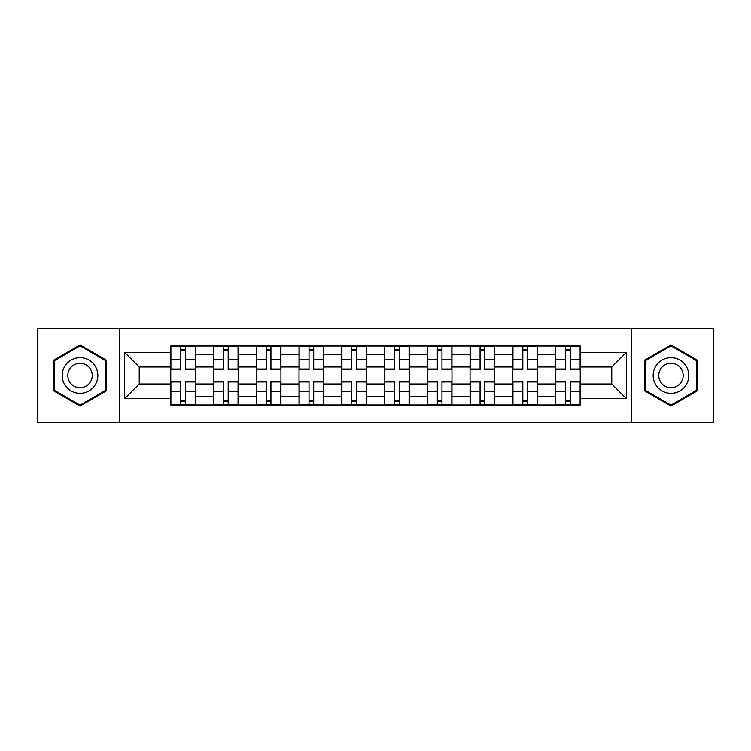 <?xml version="1.0" encoding="UTF-8"?>
<svg xmlns="http://www.w3.org/2000/svg" width="751" height="751" viewBox="0 0 751 751"><rect width="100%" height="100%" fill="white"/><g stroke="black" fill="none" stroke-linecap="round" stroke-linejoin="round"><path stroke-width="1.13" d="M631.769 422.503L713.45 422.503L713.45 328.497L37.55 328.497L37.55 422.503L631.769 422.503L631.769 328.497M213.519 404.967L213.519 354.397L195.429 354.397L195.429 404.967M195.429 354.397L195.429 346.033M213.519 354.397L213.519 346.033M238.18 346.033L238.18 404.967M256.269 404.967L256.269 346.033M280.94 346.033L280.94 404.967M299.029 404.967L299.029 346.033M323.7 346.033L323.7 404.967M341.789 404.967L341.789 346.033M366.45 346.033L366.45 404.967M384.55 404.967L384.55 346.033M409.211 346.033L409.211 404.967M427.3 404.967L427.3 346.033M451.971 346.033L451.971 404.967M470.06 404.967L470.06 346.033M494.731 346.033L494.731 404.967M512.82 404.967L512.82 346.033M537.481 346.033L537.481 404.967M555.571 404.967L555.571 346.033M555.571 383.996L537.481 383.996M512.82 383.996L494.731 383.996M470.06 383.996L451.971 383.996M427.3 383.996L409.211 383.996M384.55 383.996L366.45 383.996M341.789 383.996L323.7 383.996M299.029 383.996L280.94 383.996M256.269 383.996L238.18 383.996M213.519 383.996L195.429 383.996M555.571 367.004L537.481 367.004M512.82 367.004L494.731 367.004M470.06 367.004L451.971 367.004M427.3 367.004L409.211 367.004M384.55 367.004L366.45 367.004M341.789 367.004L323.7 367.004M299.029 367.004L280.94 367.004M256.269 367.004L238.18 367.004M213.519 367.004L195.429 367.004M139.235 383.996L170.759 383.996L170.759 367.004L139.235 367.004L139.235 383.996L124.713 398.528L124.713 352.472L170.759 352.472L170.759 367.004M580.241 367.004L580.241 383.996L611.765 383.996L611.765 367.004L580.241 367.004L580.241 346.033L170.759 346.033L170.759 352.472M580.241 352.472L626.287 352.472L626.287 398.528L580.241 398.528L580.241 383.996M170.759 383.996L170.759 404.967L580.241 404.967L580.241 398.528M170.759 398.528L124.713 398.528M119.231 422.503L119.231 328.497M106.482 360.227L80.038 344.962L53.584 360.227L53.584 390.773L80.038 406.038L106.482 390.773L106.482 360.227M697.416 360.227L670.962 344.962L644.518 360.227L644.518 390.773L670.962 406.038L697.416 390.773L697.416 360.227M185.422 400.856L180.756 400.856M180.756 350.144L185.422 350.144M228.182 400.856L223.516 400.856M223.516 350.144L228.182 350.144M270.933 400.856L266.276 400.856M266.276 350.144L270.933 350.144M313.693 400.856L309.036 400.856M309.036 350.144L313.693 350.144M356.453 400.856L351.787 400.856M351.787 350.144L356.453 350.144M399.213 400.856L394.547 400.856M394.547 350.144L399.213 350.144M441.964 400.856L437.307 400.856M437.307 350.144L441.964 350.144M484.724 400.856L480.067 400.856M480.067 350.144L484.724 350.144M527.484 400.856L522.818 400.856M522.818 350.144L527.484 350.144M570.244 400.856L565.578 400.856M565.578 350.144L570.244 350.144M124.713 352.472L139.235 367.004M611.765 383.996L626.287 398.528M611.765 367.004L626.287 352.472M185.422 369.605L185.422 346.314L195.288 346.314L195.288 369.605L185.422 369.605M180.756 349.872L185.422 349.872M180.756 346.314L170.89 346.314L170.89 369.605L180.756 369.605L180.756 346.314L185.422 346.314M180.756 381.395L180.756 404.686L170.89 404.686L170.89 381.395L180.756 381.395M185.422 401.128L180.756 401.128M185.422 404.686L195.288 404.686L195.288 381.395L185.422 381.395L185.422 404.686L180.756 404.686M228.182 369.605L228.182 346.314L238.048 346.314L238.048 369.605L228.182 369.605M223.516 349.872L228.182 349.872M223.516 346.314L213.65 346.314L213.65 369.605L223.516 369.605L223.516 346.314L228.182 346.314M270.933 369.605L270.933 346.314L280.799 346.314L280.799 369.605L270.933 369.605M266.276 349.872L270.933 349.872M266.276 346.314L256.41 346.314L256.41 369.605L266.276 369.605L266.276 346.314L270.933 346.314M64.605 384.409A17.817 17.817 0 0 0 88.937 390.933A17.817 17.817 0 0 0 95.461 366.591A17.817 17.817 0 0 0 71.129 360.067A17.817 17.817 0 0 0 64.605 384.409M69.468 381.602A12.194 12.194 0 0 0 86.13 386.061A12.194 12.194 0 0 0 90.599 369.398A12.194 12.194 0 0 0 73.936 364.939A12.194 12.194 0 0 0 69.468 381.602M80.038 345.911L105.656 360.705L105.656 390.295L80.038 405.089L54.41 390.295L54.41 360.705L80.038 345.911M655.539 384.409A17.817 17.817 0 0 0 679.871 390.933A17.817 17.817 0 0 0 686.395 366.591A17.817 17.817 0 0 0 662.063 360.067A17.817 17.817 0 0 0 655.539 384.409M660.401 381.602A12.194 12.194 0 0 0 677.064 386.061A12.194 12.194 0 0 0 681.533 369.398A12.194 12.194 0 0 0 664.87 364.939A12.194 12.194 0 0 0 660.401 381.602M670.962 345.911L696.59 360.705L696.59 390.295L670.962 405.089L645.344 390.295L645.344 360.705L670.962 345.911M223.516 381.395L223.516 404.686L213.65 404.686L213.65 381.395L223.516 381.395M228.182 401.128L223.516 401.128M228.182 404.686L238.048 404.686L238.048 381.395L228.182 381.395L228.182 404.686L223.516 404.686M266.276 381.395L266.276 404.686L256.41 404.686L256.41 381.395L266.276 381.395M270.933 401.128L266.276 401.128M270.933 404.686L280.799 404.686L280.799 381.395L270.933 381.395L270.933 404.686L266.276 404.686M313.693 369.605L313.693 346.314L323.559 346.314L323.559 369.605L313.693 369.605M309.036 349.872L313.693 349.872M309.036 346.314L299.17 346.314L299.17 369.605L309.036 369.605L309.036 346.314L313.693 346.314M356.453 369.605L356.453 346.314L366.319 346.314L366.319 369.605L356.453 369.605M351.787 349.872L356.453 349.872M351.787 346.314L341.921 346.314L341.921 369.605L351.787 369.605L351.787 346.314L356.453 346.314M399.213 369.605L399.213 346.314L409.079 346.314L409.079 369.605L399.213 369.605M394.547 349.872L399.213 349.872M394.547 346.314L384.681 346.314L384.681 369.605L394.547 369.605L394.547 346.314L399.213 346.314M309.036 381.395L309.036 404.686L299.17 404.686L299.17 381.395L309.036 381.395M313.693 401.128L309.036 401.128M313.693 404.686L323.559 404.686L323.559 381.395L313.693 381.395L313.693 404.686L309.036 404.686M351.787 381.395L351.787 404.686L341.921 404.686L341.921 381.395L351.787 381.395M356.453 401.128L351.787 401.128M356.453 404.686L366.319 404.686L366.319 381.395L356.453 381.395L356.453 404.686L351.787 404.686M394.547 381.395L394.547 404.686L384.681 404.686L384.681 381.395L394.547 381.395M399.213 401.128L394.547 401.128M399.213 404.686L409.079 404.686L409.079 381.395L399.213 381.395L399.213 404.686L394.547 404.686M441.964 369.605L441.964 346.314L451.83 346.314L451.83 369.605L441.964 369.605M437.307 349.872L441.964 349.872M437.307 346.314L427.441 346.314L427.441 369.605L437.307 369.605L437.307 346.314L441.964 346.314M437.307 381.395L437.307 404.686L427.441 404.686L427.441 381.395L437.307 381.395M441.964 401.128L437.307 401.128M441.964 404.686L451.83 404.686L451.83 381.395L441.964 381.395L441.964 404.686L437.307 404.686M484.724 369.605L484.724 346.314L494.59 346.314L494.59 369.605L484.724 369.605M480.067 349.872L484.724 349.872M480.067 346.314L470.201 346.314L470.201 369.605L480.067 369.605L480.067 346.314L484.724 346.314M480.067 381.395L480.067 404.686L470.201 404.686L470.201 381.395L480.067 381.395M484.724 401.128L480.067 401.128M484.724 404.686L494.59 404.686L494.59 381.395L484.724 381.395L484.724 404.686L480.067 404.686M527.484 369.605L527.484 346.314L537.35 346.314L537.35 369.605L527.484 369.605M522.818 349.872L527.484 349.872M522.818 346.314L512.952 346.314L512.952 369.605L522.818 369.605L522.818 346.314L527.484 346.314M522.818 381.395L522.818 404.686L512.952 404.686L512.952 381.395L522.818 381.395M527.484 401.128L522.818 401.128M527.484 404.686L537.35 404.686L537.35 381.395L527.484 381.395L527.484 404.686L522.818 404.686M570.244 369.605L570.244 346.314L580.11 346.314L580.11 369.605L570.244 369.605M565.578 349.872L570.244 349.872M565.578 346.314L555.712 346.314L555.712 369.605L565.578 369.605L565.578 346.314L570.244 346.314M565.578 381.395L565.578 404.686L555.712 404.686L555.712 381.395L565.578 381.395M570.244 401.128L565.578 401.128M570.244 404.686L580.11 404.686L580.11 381.395L570.244 381.395L570.244 404.686L565.578 404.686M512.82 354.397L494.731 354.397M470.06 354.397L451.971 354.397M427.3 354.397L409.211 354.397M384.55 354.397L366.45 354.397M341.789 354.397L323.7 354.397M299.029 354.397L280.94 354.397M256.269 354.397L238.18 354.397M555.571 354.397L537.481 354.397M512.82 396.603L494.731 396.603M470.06 396.603L451.971 396.603M427.3 396.603L409.211 396.603M384.55 396.603L366.45 396.603M341.789 396.603L323.7 396.603M299.029 396.603L280.94 396.603M256.269 396.603L238.18 396.603M213.519 396.603L195.429 396.603M555.571 396.603L537.481 396.603M185.422 369.032L195.288 369.032M185.422 359.776L195.288 359.776M170.89 369.032L180.756 369.032M170.89 359.776L180.756 359.776M180.756 381.968L170.89 381.968M180.756 391.224L170.89 391.224M195.288 381.968L185.422 381.968M195.288 391.224L185.422 391.224M228.182 369.032L238.048 369.032M228.182 359.776L238.048 359.776M213.65 369.032L223.516 369.032M213.65 359.776L223.516 359.776M270.933 369.032L280.799 369.032M270.933 359.776L280.799 359.776M256.41 369.032L266.276 369.032M256.41 359.776L266.276 359.776M223.516 381.968L213.65 381.968M223.516 391.224L213.65 391.224M238.048 381.968L228.182 381.968M238.048 391.224L228.182 391.224M266.276 381.968L256.41 381.968M266.276 391.224L256.41 391.224M280.799 381.968L270.933 381.968M280.799 391.224L270.933 391.224M313.693 369.032L323.559 369.032M313.693 359.776L323.559 359.776M299.17 369.032L309.036 369.032M299.17 359.776L309.036 359.776M356.453 369.032L366.319 369.032M356.453 359.776L366.319 359.776M341.921 369.032L351.787 369.032M341.921 359.776L351.787 359.776M399.213 369.032L409.079 369.032M399.213 359.776L409.079 359.776M384.681 369.032L394.547 369.032M384.681 359.776L394.547 359.776M309.036 381.968L299.17 381.968M309.036 391.224L299.17 391.224M323.559 381.968L313.693 381.968M323.559 391.224L313.693 391.224M351.787 381.968L341.921 381.968M351.787 391.224L341.921 391.224M366.319 381.968L356.453 381.968M366.319 391.224L356.453 391.224M394.547 381.968L384.681 381.968M394.547 391.224L384.681 391.224M409.079 381.968L399.213 381.968M409.079 391.224L399.213 391.224M441.964 369.032L451.83 369.032M441.964 359.776L451.83 359.776M427.441 369.032L437.307 369.032M427.441 359.776L437.307 359.776M437.307 381.968L427.441 381.968M437.307 391.224L427.441 391.224M451.83 381.968L441.964 381.968M451.83 391.224L441.964 391.224M484.724 369.032L494.59 369.032M484.724 359.776L494.59 359.776M470.201 369.032L480.067 369.032M470.201 359.776L480.067 359.776M480.067 381.968L470.201 381.968M480.067 391.224L470.201 391.224M494.59 381.968L484.724 381.968M494.59 391.224L484.724 391.224M527.484 369.032L537.35 369.032M527.484 359.776L537.35 359.776M512.952 369.032L522.818 369.032M512.952 359.776L522.818 359.776M522.818 381.968L512.952 381.968M522.818 391.224L512.952 391.224M537.35 381.968L527.484 381.968M537.35 391.224L527.484 391.224M570.244 369.032L580.11 369.032M570.244 359.776L580.11 359.776M555.712 369.032L565.578 369.032M555.712 359.776L565.578 359.776M565.578 381.968L555.712 381.968M565.578 391.224L555.712 391.224M580.11 381.968L570.244 381.968M580.11 391.224L570.244 391.224"/></g></svg>
